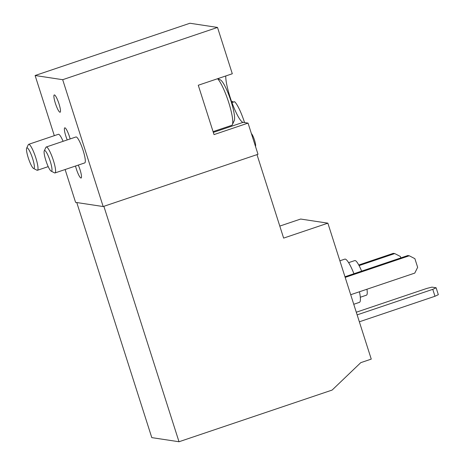 <?xml version="1.0" encoding="UTF-8"?>
<svg xmlns="http://www.w3.org/2000/svg" width="465" height="465" viewBox="0 0 465 465"><rect width="100%" height="100%" fill="white"/><g stroke="black" fill="none" stroke-linecap="round" stroke-linejoin="round"><path stroke-width="0.7" d="M103.869 206.309L179.008 441.75L151.788 437.623L76.766 202.537M179.008 441.75L332.132 390.065L360.77 362.654L371.256 359.114L327.872 223.171L300.652 219.044L279.796 226.083M327.872 223.171L283.633 238.103L256.994 154.624M248.048 123.115L214.022 134.6L198.27 85.246L232.297 73.761L217.515 27.435L62.688 79.695L103.172 206.547L257.999 154.287L248.048 123.115L243.061 122.359A26.011 4.667 71.3 0 1 232.244 103.352A26.011 4.667 71.3 0 1 225.775 75.958M217.515 27.435L189.935 23.25L35.113 75.51L54.312 135.67M65.117 169.533L75.592 202.362L103.172 206.547M244.555 122.586A21.902 3.929 -108.7 0 0 234.616 101.707L232.064 102.573A21.902 3.929 71.3 0 0 231.907 102.44M62.688 79.695L35.113 75.51M33.521 168.44A10.893 1.953 -108.7 0 0 32.288 157.554A10.893 1.953 -108.7 0 0 26.674 148.149A10.893 1.953 -108.7 0 0 28.266 157.85A10.893 1.953 -108.7 0 0 33.521 168.44L36.921 170.196A13.688 2.459 -108.7 0 0 37.421 170.271A13.688 2.459 -108.7 0 0 35.369 156.513A13.688 2.459 -108.7 0 0 28.661 144.33L58.381 134.298A13.688 2.459 71.3 0 1 58.613 134.28A13.688 2.459 71.3 0 1 63.118 141.308M46.262 146.998L75.981 136.966A13.688 2.459 71.3 0 1 76.214 136.948A13.688 2.459 71.3 0 1 82.886 149.753A13.688 2.459 71.3 0 1 84.74 162.913L55.021 172.939A13.688 2.459 -108.7 0 0 52.969 159.187A13.688 2.459 -108.7 0 0 46.262 146.998A13.688 2.459 -108.7 0 0 45.913 147.359L44.268 150.817A10.893 1.953 -108.7 0 0 45.866 160.524A10.893 1.953 -108.7 0 0 51.121 171.114A10.893 1.953 -108.7 0 0 49.889 160.227A10.893 1.953 -108.7 0 0 44.268 150.817M78.289 165.087A9.126 1.639 71.3 0 1 81.113 178.031A9.126 1.639 71.3 0 1 80.957 178.043A9.126 1.639 71.3 0 1 75.51 166.028M67.227 139.924A9.126 1.639 71.3 0 1 64.775 127.834A9.126 1.639 71.3 0 1 70.145 138.936M59.956 112.239A9.126 1.639 71.3 0 1 55.504 103.701A9.126 1.639 71.3 0 1 54.271 94.93A9.126 1.639 71.3 0 1 58.741 103.056A9.126 1.639 71.3 0 1 60.107 112.228A9.126 1.639 71.3 0 1 59.956 112.239M359.439 291.77A22.814 4.098 71.3 0 1 359.433 302.355L353.755 304.273M339.874 260.795L344.838 259.121A22.814 4.098 71.3 0 1 353.941 273.734M366.949 289.236A18.251 3.278 71.3 0 1 366.484 295.159L360.305 297.245M348.628 262.655L354.807 260.569A18.251 3.278 71.3 0 1 361.636 271.136M350.703 294.717L414.774 273.094L417.651 267.329L414.885 258.668L409.252 255.773L407.799 255.552L344.972 276.762M409.252 255.773L345.175 277.402M400.83 257.906L400.371 256.465L394.733 253.57L393.285 253.349L358.771 265.004M394.733 253.57L359.09 265.602M233.058 102.236L232.802 101.434L231.68 101.812M356.289 312.224L426.783 288.428L431.944 287.132L436.118 287.765L438.326 294.688L434.984 296.263L432.77 289.335L357.132 314.869M434.984 296.263L359.346 321.797M436.118 287.765L432.77 289.335M213.075 131.63L231.698 125.347A25.098 4.505 -108.7 0 0 232.343 124.684L234.232 120.697A21.872 3.923 -108.7 0 0 230.396 99.295A21.872 3.923 -108.7 0 0 220.48 79.945L217.905 78.62M232.343 124.684A25.098 4.505 -108.7 0 0 228.588 102.091A25.098 4.505 -108.7 0 0 217.585 78.725M51.121 171.114L54.521 172.87A13.688 2.459 -108.7 0 0 55.021 172.939M28.661 144.33A13.688 2.459 -108.7 0 0 28.313 144.691L26.674 148.149M255.483 146.399A6.934 1.244 -108.7 0 0 254.512 140.145A6.934 1.244 -108.7 0 0 251.385 133.56M213.319 132.397L243.061 122.359M48.209 166.633L37.421 170.271"/></g></svg>
